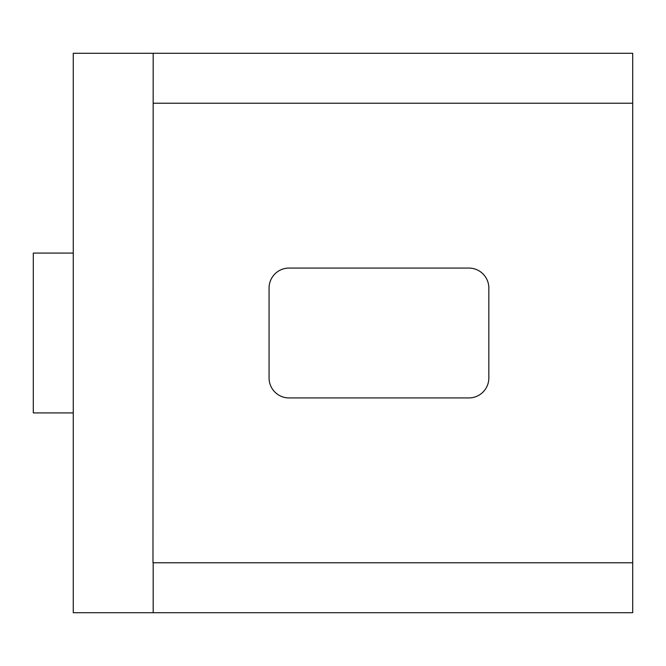 <?xml version="1.0" encoding="UTF-8"?>
<svg xmlns="http://www.w3.org/2000/svg" width="666" height="666" viewBox="0 0 666 666"><rect width="100%" height="100%" fill="white"/><g stroke="black" fill="none" stroke-linecap="round" stroke-linejoin="round"><path stroke-width="1" d="M632.7 562.77L632.7 612.72L73.26 612.72L73.26 53.28L632.7 53.28L632.7 562.77L152.98 562.77L153.18 53.28M632.7 103.23L153.18 103.23M153.18 612.72L153.18 562.77M468.864 397.935L289.044 397.935A19.98 19.98 0 0 1 269.064 377.955L269.064 288.045A19.98 19.98 0 0 1 289.044 268.065L468.864 268.065A19.98 19.98 0 0 1 488.844 288.045L488.844 377.955A19.98 19.98 0 0 1 468.864 397.935M73.26 412.92L33.3 412.92L33.3 253.08L73.26 253.08"/></g></svg>

